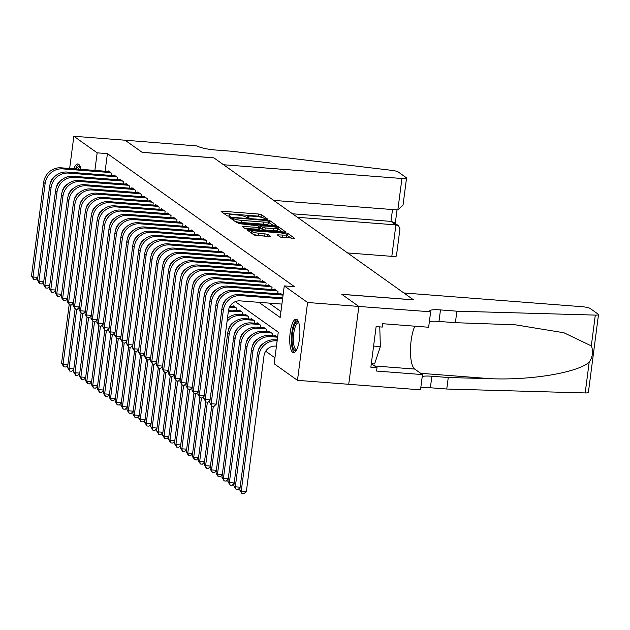 <?xml version="1.0" encoding="UTF-8"?>
<svg xmlns="http://www.w3.org/2000/svg" width="630" height="630" viewBox="0 0 630 630"><rect width="100%" height="100%" fill="white"/><g stroke="black" fill="none" stroke-linecap="round" stroke-linejoin="round"><path stroke-width="0.94" d="M266.553 219.201L267.553 219.019L261.356 214.609L258.765 214.042L222.54 211.247L221.114 211.507L227.312 215.917L230.186 216.216L229.32 215.562A6.757 1.126 7.4 0 1 229.06 215.184A6.757 1.126 7.4 0 1 233.895 214.728L236.919 214.964A6.757 1.126 7.4 0 1 245.22 216.783L247.842 217.752L248.897 217.657L248.039 217.004A6.757 1.126 7.4 0 1 247.771 216.625A6.757 1.126 7.4 0 1 252.614 216.169L255.63 216.405A6.757 1.126 7.4 0 1 263.931 218.232L266.553 219.201M292.674 352.335A16.782 4.946 94.4 0 1 290.005 334.081A16.782 4.946 94.4 0 1 296.1 319.19A16.782 4.946 94.4 0 1 296.943 319.512A16.782 4.946 94.4 0 1 299.612 337.767A16.782 4.946 94.4 0 1 293.517 352.658A16.782 4.946 94.4 0 1 292.674 352.335M71.741 190.047A16.782 4.946 94.4 0 1 71.694 189.638M73.852 168.809A16.782 4.946 94.4 0 1 77.805 163.942A16.782 4.946 94.4 0 1 78.648 164.265A16.782 4.946 94.4 0 1 80.963 169.352M280.318 237.093L294.588 238.298L287.627 233.289L285.028 232.722L247.299 230.068L254.26 235.084L269.128 236.596L270.64 236.455L267.616 234.242L258.93 233.202A5.646 0.945 7.4 0 1 251.772 231.368A5.646 0.945 7.4 0 1 255.811 230.989L279.657 232.824A5.646 0.945 7.4 0 1 286.823 234.659A5.646 0.945 7.4 0 1 282.775 235.045L277.294 234.88L280.318 237.093M69.662 168.486L73.844 136.261L125.094 140.214L142.175 152.358L213.924 157.886L413.508 299.833L341.759 294.297L358.84 306.448L307.59 302.495L297.478 380.339L274.16 363.762L278.263 332.199L235.297 301.644M73.844 136.261L97.162 152.838L94.878 170.423M258.867 302.321L280.177 317.473L284.272 285.91L294.525 286.705L107.415 153.633L97.162 152.838M284.272 285.91L307.59 302.495M274.94 225.548L276.373 225.288L269.49 220.398L266.899 219.823L229.162 217.177L236.124 222.185L238.723 222.752L274.94 225.548M278.555 226.839L285.437 231.738L284.012 231.998L247.787 229.202L245.196 228.635L242.164 226.422L258.371 227.414L259.875 227.273L257.843 225.761L238.085 223.532L275.964 226.272L278.555 226.839L278.287 228.95L282.398 231.871M111.392 175.463L111.668 173.321L108.1 170.785L108.021 171.439M117.33 179.692L117.605 177.55L114.046 175.014L113.959 175.668M123.267 183.913L123.551 181.771L119.984 179.235L119.897 179.889M129.213 188.142L129.489 185.992L125.921 183.464L125.843 184.11M135.151 192.363L135.426 190.221L131.867 187.685L131.78 188.338M141.088 196.591L141.364 194.442L137.805 191.906L137.718 192.56M147.026 200.812L147.31 198.671L143.742 196.135L143.656 196.788M152.972 205.034L153.248 202.891L149.68 200.356L149.601 201.009M158.91 209.262L159.185 207.12L155.626 204.585L155.539 205.238M164.847 213.483L165.131 211.341L161.564 208.806L161.477 209.459M170.793 217.712L171.069 215.562L167.501 213.034L167.422 213.68M176.731 221.933L177.006 219.791L173.447 217.255L173.36 217.909M182.668 226.162L182.944 224.012L179.385 221.484L179.298 222.13M188.606 230.383L188.89 228.241L185.322 225.705L185.236 226.359M194.552 234.612L194.827 232.462L191.26 229.926L191.181 230.58M200.49 238.833L200.765 236.691L197.206 234.155L197.119 234.809M206.427 243.054L206.711 240.912L203.143 238.376L203.057 239.03M212.373 247.283L212.649 245.141L209.081 242.605L209.002 243.259M218.311 251.504L218.586 249.362L215.027 246.826L214.94 247.48M224.248 255.733L224.532 253.583L220.965 251.055L220.878 251.701M230.186 259.954L230.47 257.812L226.902 255.276L226.816 255.93M236.132 264.183L236.407 262.033L232.848 259.497L232.761 260.151M242.07 268.404L242.345 266.262L238.786 263.726L238.699 264.38M248.007 272.632L248.291 270.483L244.723 267.947L244.637 268.6M253.953 276.853L254.229 274.712L250.661 272.176L250.582 272.829M259.891 281.075L260.166 278.933L256.607 276.397L256.52 277.05M265.829 285.303L266.112 283.161L262.545 280.626L262.458 281.279M271.766 289.524L272.05 287.382L268.482 284.847L268.396 285.5M277.712 293.753L277.988 291.603L274.428 289.075L274.341 289.721M283.067 295.218L280.366 293.296L280.279 293.95M107.415 153.633L105.131 171.218M269.12 303.109L280.948 311.519M265.679 351.225L274.932 357.808M99.753 212.625L99.666 213.294M105.974 217.145L106.084 216.326M111.919 221.366L112.022 220.547M117.857 225.595L117.96 224.768M123.795 229.816L123.905 228.997M129.733 234.045L129.843 233.218M135.678 238.266L135.781 237.447M141.616 242.495L141.726 241.668M147.554 246.716L147.664 245.897M153.499 250.945L153.602 250.118M159.437 255.166L159.54 254.347M165.375 259.387L165.485 258.568M171.313 263.616L171.423 262.789M177.258 267.837L177.361 267.018M183.196 272.065L183.306 271.239M189.134 276.286L189.244 275.468M195.079 280.515L195.182 279.689M201.017 284.736L201.12 283.917M206.955 288.965L207.065 288.138M212.893 293.186L213.003 292.367M218.838 297.407L218.941 296.588M224.776 301.636L224.886 300.809M230.667 306.259L230.824 305.038M233.234 306.456L233.32 305.802L236.88 308.338L236.604 310.48M239.172 310.684L239.258 310.031L242.826 312.567L242.542 314.709M245.117 314.905L245.196 314.252L248.763 316.788L248.488 318.93M251.055 319.127L251.142 318.481L254.701 321.009L254.425 323.159M256.993 323.355L257.079 322.702L260.647 325.238L260.363 327.38M262.93 327.576L263.017 326.931L266.584 329.459L266.301 331.608M268.876 331.805L268.963 331.152L272.522 333.687L272.247 335.829M274.814 336.026L274.9 335.373L277.602 337.294M358.84 306.448L348.729 384.292L297.478 380.339M262.222 217.523L258.489 216.145L223.878 213.475M232.462 219.295L232.013 219.264M273.333 225.422L268.349 222.193M267.317 220.634L233.706 217.783L232.651 217.886L233.549 218.563A6.757 1.126 7.4 0 0 241.857 220.39L263.584 222.067A6.757 1.126 7.4 0 0 268.427 221.61A6.757 1.126 7.4 0 0 268.159 221.232L267.317 220.634M234.99 221.374A6.757 1.126 7.4 0 0 241.581 222.492L241.857 220.39M268.427 221.61L268.152 223.713A6.757 1.126 7.4 0 1 263.316 224.17L241.581 222.492M245.015 228.509L259.521 229.257M259.796 227.154L260.403 227.202M273.609 228.588A5.646 0.945 7.4 0 0 277.657 228.202A5.646 0.945 7.4 0 0 270.49 226.367L260.576 225.863L262.615 227.367L265.206 227.942L273.609 228.588L273.333 230.69A5.646 0.945 7.4 0 0 277.381 230.312L277.657 228.202M260.411 227.879L260.662 225.981M273.333 230.69L264.939 230.044L262.34 229.47L260.387 228.084M278.287 228.95L277.594 228.682M286.823 234.659L286.548 236.762A5.646 0.945 7.4 0 1 282.508 237.148L280.145 236.967M253.347 234.431A5.646 0.945 7.4 0 0 258.662 235.305L258.93 233.202M267.514 236.47L258.662 235.305M251.654 232.273L250.149 232.155M291.462 238.321L286.752 235.155M99.327 213.271L99.776 213.302M67.827 365.053L65.843 367.007L63.795 366.849L61.567 363.25L69.166 304.739M61.567 363.25L63.055 364.313L70.757 304.983M63.795 366.849L63.055 364.313L67.875 364.683M37.753 277.736L35.768 279.689L33.721 279.531L31.5 275.932L43.643 182.416A16.136 15.183 -54.6 0 1 61.071 167.816L109.14 171.525M31.5 275.932L32.988 276.987L45.132 183.472A16.136 15.183 -54.6 0 1 62.559 168.879L110.628 172.581M56.062 175.408A10.757 10.119 125.4 0 0 50.313 183.495M33.721 279.531L32.988 276.987L37.8 277.365M76.49 169.005A14.522 4.284 94.4 0 1 77.75 167.076A14.522 4.284 94.4 0 1 80.278 166.84M80.514 167.533A13.45 3.969 -85.6 0 0 80.215 167.47A13.45 3.969 -85.6 0 0 78.805 168.171A13.45 3.969 -85.6 0 0 78.088 169.131M78.695 164.304A16.679 4.914 -85.6 0 0 77.687 165.044A16.679 4.914 -85.6 0 0 75.537 168.935M296.407 350.178A14.522 4.284 94.4 0 1 292.036 339.98A14.522 4.284 94.4 0 1 296.045 322.324A14.522 4.284 94.4 0 1 298.573 322.087M298.809 322.788A13.45 3.969 -85.6 0 0 298.51 322.725A13.45 3.969 -85.6 0 0 297.1 323.426A13.45 3.969 -85.6 0 0 293.399 338.152A13.45 3.969 -85.6 0 0 296.439 349.54A13.45 3.969 -85.6 0 0 296.746 349.524M296.99 319.552A16.679 4.914 -85.6 0 0 295.982 320.292A16.679 4.914 -85.6 0 0 291.446 337.334A16.679 4.914 -85.6 0 0 294.454 352.438M371.306 363.723L374.59 363.975L380.355 346.587L379.772 326.883M373.598 346.067L380.355 346.587M347.571 252.937L391.821 256.347L395.908 224.894L390.97 221.39L392.514 209.546M297.47 217.303L395.908 224.894L398.593 225.784L393.663 222.272L390.97 221.39L292.541 213.798M125.071 140.191L142.089 152.295L213.838 157.823L223.579 164.753L401.932 178.503A6.457 1.079 7.4 0 0 406.547 178.07A6.457 1.079 7.4 0 0 406.295 177.707L398.191 171.943A6.457 1.079 7.4 0 0 391.781 170.352L232.053 151.279L215.657 150.019A15.065 2.512 -172.6 0 1 197.143 145.955L125.063 140.206M273.68 200.387L397.845 209.955L401.932 178.503M398.593 225.784L399.948 228.887L396.435 255.914A6.457 1.079 -172.6 0 1 391.821 256.347M406.547 178.07L403.035 205.096L397.845 209.955M403.854 292.966L582.207 306.716A6.457 1.079 7.4 0 1 590.137 308.456L598.248 314.22A6.457 1.079 7.4 0 1 598.5 314.583A6.457 1.079 7.4 0 1 595.303 315.094L456.884 311.181L440.48 309.913A15.065 2.512 7.4 0 0 429.707 310.929A15.065 2.512 7.4 0 0 430.29 311.763L358.864 306.464L341.846 294.36L413.603 299.896L403.854 292.966M598.5 314.583L588.388 392.427A6.457 1.079 -172.6 0 1 585.191 392.939L446.772 389.025L448.269 377.504L490.707 378.709C531.208 380.41 577.71 372.598 589.192 362.155C592.814 356.675 593.515 351.249 591.302 345.878L563.897 332.758L515.316 324.812L455.388 322.694L438.984 321.434A15.065 2.512 7.4 0 0 429.361 321.678M455.388 322.694L456.884 311.181M446.772 389.025L430.369 387.757A15.065 2.512 7.4 0 0 420.745 388.001M422.242 376.48A15.065 2.512 7.4 0 1 431.865 376.244L448.269 377.504M358.864 306.464L348.729 384.292L420.509 389.844L422.486 374.59L376.567 371.046L377.008 367.684L371.456 363.738M430.621 312L428.636 327.253L382.717 323.71L382.276 327.08L376.126 326.6L370.857 367.211L377.008 367.684M422.486 374.59L414.737 369.078A24.208 7.135 94.4 0 1 410.453 350.815A24.208 7.135 94.4 0 1 414.831 326.19M104.769 218.397L105.163 218.429M105.265 217.492L105.714 217.531M73.765 369.282L71.781 371.227L69.733 371.07L67.512 367.479L75.112 308.96M67.512 367.479L68.993 368.534L76.703 309.204M69.733 371.07L68.993 368.534L73.812 368.904M111.203 221.721L111.652 221.752M79.703 373.503L77.718 375.456L75.671 375.299L73.45 371.7L81.049 313.189M73.45 371.7L74.938 372.755L82.64 313.433M75.671 375.299L74.938 372.755L79.75 373.133M117.148 225.942L117.597 225.981M85.648 377.724L83.664 379.677L81.609 379.52L79.388 375.929L86.987 317.41M79.388 375.929L80.876 376.984L88.578 317.654M81.609 379.52L80.876 376.984L85.696 377.354M122.59 231.068L122.984 231.1M123.086 230.17L123.535 230.202M91.586 381.953L89.602 383.906L87.554 383.741L85.334 380.15L92.933 321.639M85.334 380.15L86.814 381.205L94.524 321.883M87.554 383.741L86.814 381.205L91.633 381.583M43.698 281.957L41.714 283.909L39.658 283.752L37.438 280.161L49.589 186.637A16.136 15.183 -54.6 0 1 67.008 172.045L115.085 175.754M37.438 280.161L38.926 281.216L51.069 187.693A16.136 15.183 -54.6 0 1 68.497 173.1L116.566 176.81M62 179.629A10.757 10.119 125.4 0 0 56.251 187.716M39.658 283.752L38.926 281.216L43.746 281.586M49.636 286.185L47.652 288.138L45.604 287.973L43.383 284.382L55.527 190.866A16.136 15.183 -54.6 0 1 72.954 176.266L121.023 179.975M43.383 284.382L44.864 285.437L57.015 191.922A16.136 15.183 -54.6 0 1 74.434 177.321L122.511 181.03M67.945 183.858A10.757 10.119 125.4 0 0 62.189 191.945M45.604 287.973L44.864 285.437L49.683 285.815M55.574 290.406L53.589 292.359L51.542 292.202L49.321 288.611L61.464 195.087A16.136 15.183 -54.6 0 1 78.892 180.495L126.961 184.196M49.321 288.611L50.802 289.666L62.953 196.143A16.136 15.183 -54.6 0 1 80.372 181.55L128.449 185.259M73.883 188.079A10.757 10.119 125.4 0 0 68.134 196.166M51.542 292.202L50.802 289.666L55.621 290.036M61.512 294.635L59.535 296.58L57.48 296.423L55.259 292.832L67.41 199.308A16.136 15.183 -54.6 0 1 84.829 184.716L132.906 188.425M55.259 292.832L56.747 293.887L68.891 200.371A16.136 15.183 -54.6 0 1 86.318 185.771L134.387 189.48M79.821 192.307A10.757 10.119 125.4 0 0 74.072 200.395M57.48 296.423L56.747 293.887L61.567 294.257M128.528 235.297L128.922 235.329M129.024 234.391L129.473 234.423M97.524 386.174L95.539 388.127L93.492 387.97L91.271 384.379L98.871 325.86M91.271 384.379L92.752 385.434L100.461 326.104M93.492 387.97L92.752 385.434L97.571 385.804M67.457 298.856L65.473 300.809L63.425 300.652L61.197 297.061L73.348 203.537A16.136 15.183 -54.6 0 1 90.767 188.945L138.844 192.646M61.197 297.061L62.685 298.116L74.828 204.593A16.136 15.183 -54.6 0 1 92.256 190L140.325 193.701M85.767 196.529A10.757 10.119 125.4 0 0 80.01 204.616M63.425 300.652L62.685 298.116L67.504 298.486M134.97 238.612L135.418 238.652M103.462 390.403L101.485 392.348L99.43 392.191L97.209 388.6L104.808 330.089M97.209 388.6L98.697 389.655L106.399 330.333M99.43 392.191L98.697 389.655L103.517 390.025M73.395 303.085L71.41 305.03L69.363 304.873L67.142 301.282L79.285 207.758A16.136 15.183 -54.6 0 1 96.713 193.166L144.782 196.875M67.142 301.282L68.623 302.337L80.774 208.814A16.136 15.183 -54.6 0 1 98.193 194.221L146.27 197.93M91.704 200.749A10.757 10.119 125.4 0 0 85.948 208.845M69.363 304.873L68.623 302.337L73.442 302.707M140.907 242.841L141.356 242.873M109.407 394.624L107.423 396.577L105.375 396.42L103.147 392.829L110.746 334.309M103.147 392.829L104.635 393.884L112.337 334.554M105.375 396.42L104.635 393.884L109.455 394.254M79.333 307.306L77.348 309.259L75.301 309.102L73.08 305.503L85.223 211.987A16.136 15.183 -54.6 0 1 102.651 197.395L150.72 201.096M73.08 305.503L74.568 306.566L86.712 213.042A16.136 15.183 -54.6 0 1 104.139 198.45L152.208 202.151M97.642 204.978A10.757 10.119 125.4 0 0 91.893 213.066M75.301 309.102L74.568 306.566L79.38 306.936M146.349 247.968L146.743 248M146.845 247.062L147.294 247.102M115.345 398.853L113.361 400.798L111.313 400.641L109.092 397.05L116.692 338.53M109.092 397.05L110.573 398.105L118.282 338.775M111.313 400.641L110.573 398.105L115.392 398.475M85.278 311.535L83.294 313.48L81.239 313.323L79.018 309.732L91.169 216.208A16.136 15.183 -54.6 0 1 108.588 201.616L156.665 205.325M79.018 309.732L80.506 310.787L92.649 217.263A16.136 15.183 -54.6 0 1 110.077 202.671L158.146 206.38M103.58 209.199A10.757 10.119 125.4 0 0 97.831 217.287M81.239 313.323L80.506 310.787L85.326 311.157M152.783 251.291L153.232 251.323M121.283 403.074L119.298 405.027L117.251 404.87L115.03 401.271L122.629 342.759M115.03 401.271L116.519 402.334L124.22 343.003M117.251 404.87L116.519 402.334L121.33 402.704M91.216 315.756L89.232 317.709L87.184 317.551L84.963 313.953L97.107 220.437A16.136 15.183 -54.6 0 1 114.534 205.837L162.603 209.546M84.963 313.953L86.444 315.008L98.595 221.492A16.136 15.183 -54.6 0 1 116.014 206.9L164.091 210.601M109.526 213.428A10.757 10.119 125.4 0 0 103.769 221.516M87.184 317.551L86.444 315.008L91.263 315.386M158.728 255.512L159.177 255.552M127.228 407.303L125.244 409.248L123.189 409.091L120.968 405.499L128.567 346.98M120.968 405.499L122.456 406.555L130.158 347.224M123.189 409.091L122.456 406.555L127.276 406.925M97.154 319.977L95.169 321.93L93.122 321.773L90.901 318.182L103.044 224.658A16.136 15.183 -54.6 0 1 120.472 210.066L168.541 213.767M90.901 318.182L92.382 319.237L104.533 225.713A16.136 15.183 -54.6 0 1 121.952 211.121L170.029 214.83M115.463 217.649A10.757 10.119 125.4 0 0 109.714 225.737M93.122 321.773L92.382 319.237L97.201 319.607M164.17 260.639L164.564 260.67M164.666 259.741L165.115 259.773M133.166 411.524L131.182 413.477L129.134 413.319L126.913 409.72L134.513 351.209M126.913 409.72L128.394 410.776L136.104 351.453M129.134 413.319L128.394 410.776L133.213 411.154M103.092 324.206L101.115 326.159L99.06 325.993L96.839 322.402L108.99 228.887A16.136 15.183 -54.6 0 1 126.41 214.287L174.486 217.996M96.839 322.402L98.327 323.458L110.471 229.942A16.136 15.183 -54.6 0 1 127.898 215.342L175.967 219.051M121.401 221.878A10.757 10.119 125.4 0 0 115.652 229.966M99.06 325.993L98.327 323.458L103.147 323.836M170.108 264.868L170.502 264.899M170.604 263.962L171.053 264.002M139.104 415.745L137.119 417.698L135.072 417.54L132.851 413.949L140.451 355.43M132.851 413.949L134.332 415.005L142.041 355.674M135.072 417.54L134.332 415.005L139.151 415.375M109.037 328.427L107.053 330.38L105.005 330.222L102.777 326.631L114.928 233.108A16.136 15.183 -54.6 0 1 132.347 218.516L180.424 222.217M102.777 326.631L104.265 327.687L116.408 234.163A16.136 15.183 -54.6 0 1 133.836 219.571L181.905 223.272M127.347 226.099A10.757 10.119 125.4 0 0 121.59 234.187M105.005 330.222L104.265 327.687L109.085 328.057M176.55 268.191L176.998 268.223M145.042 419.974L143.065 421.927L141.01 421.761L138.789 418.17L146.388 359.659M138.789 418.17L140.277 419.226L147.979 359.903M141.01 421.761L140.277 419.226L145.097 419.596M114.975 332.656L112.99 334.601L110.943 334.443L108.722 330.852L120.865 237.329A16.136 15.183 -54.6 0 1 138.293 222.736L186.362 226.446M108.722 330.852L110.203 331.908L122.354 238.392A16.136 15.183 -54.6 0 1 139.773 223.792L187.85 227.501M133.284 230.328A10.757 10.119 125.4 0 0 127.528 238.416M110.943 334.443L110.203 331.908L115.022 332.278M182.487 272.412L182.936 272.443M150.987 424.195L149.003 426.148L146.955 425.99L144.727 422.399L152.326 363.88M144.727 422.399L146.215 423.454L153.917 364.124M146.955 425.99L146.215 423.454L151.035 423.825M120.913 336.877L118.928 338.83L116.881 338.672L114.66 335.081L126.803 241.558A16.136 15.183 -54.6 0 1 144.231 226.965L192.3 230.667M114.66 335.081L116.148 336.136L128.292 242.613A16.136 15.183 -54.6 0 1 145.719 228.021L193.788 231.722M139.222 234.549A10.757 10.119 125.4 0 0 133.473 242.637M116.881 338.672L116.148 336.136L120.96 336.507M187.929 277.539L188.323 277.57M188.425 276.633L188.874 276.672M156.925 428.424L154.941 430.369L152.893 430.211L150.672 426.62L158.272 368.109M150.672 426.62L152.153 427.675L159.862 368.353M152.893 430.211L152.153 427.675L156.972 428.046M126.858 341.106L124.874 343.051L122.819 342.893L120.598 339.302L132.749 245.779A16.136 15.183 -54.6 0 1 150.168 231.186L198.245 234.895M120.598 339.302L122.086 340.357L134.229 246.834A16.136 15.183 -54.6 0 1 151.657 232.242L199.726 235.951M145.16 238.77A10.757 10.119 125.4 0 0 139.411 246.858M122.819 342.893L122.086 340.357L126.906 340.728M194.363 280.862L194.812 280.893M162.863 432.645L160.878 434.598L158.831 434.44L156.61 430.849L164.209 372.33M156.61 430.849L158.099 431.904L165.8 372.574M158.831 434.44L158.099 431.904L162.91 432.274M132.796 345.327L130.812 347.28L128.764 347.122L126.543 343.523L138.687 250.008A16.136 15.183 -54.6 0 1 156.114 235.415L204.183 239.116M126.543 343.523L128.024 344.586L140.175 251.063A16.136 15.183 -54.6 0 1 157.595 236.47L205.671 240.172M151.106 242.999A10.757 10.119 125.4 0 0 145.349 251.086M128.764 347.122L128.024 344.586L132.843 344.957M200.309 285.083L200.757 285.122M168.809 436.873L166.824 438.819L164.769 438.661L162.548 435.07L170.147 376.551M162.548 435.07L164.036 436.125L171.738 376.795M164.769 438.661L164.036 436.125L168.856 436.495M138.734 349.555L136.749 351.501L134.702 351.343L132.481 347.752L144.624 254.229A16.136 15.183 -54.6 0 1 162.052 239.636L210.121 243.345M132.481 347.752L133.962 348.807L146.113 255.284A16.136 15.183 -54.6 0 1 163.532 240.691L211.609 244.401M157.043 247.22A10.757 10.119 125.4 0 0 151.294 255.307M134.702 351.343L133.962 348.807L138.781 349.177M205.75 290.217L206.144 290.241M206.246 289.312L206.695 289.343M174.746 441.094L172.762 443.048L170.714 442.89L168.494 439.291L176.093 380.78M168.494 439.291L169.974 440.354L177.684 381.024M170.714 442.89L169.974 440.354L174.793 440.724M144.672 353.776L142.695 355.73L140.64 355.572L138.419 351.973L150.57 258.457A16.136 15.183 -54.6 0 1 167.989 243.857L216.066 247.566M138.419 351.973L139.907 353.028L152.05 259.513A16.136 15.183 -54.6 0 1 169.478 244.92L217.547 248.622M162.981 251.449A10.757 10.119 125.4 0 0 157.232 259.536M140.64 355.572L139.907 353.028L144.727 353.406M211.688 294.438L212.082 294.47M212.184 293.533L212.633 293.572M180.684 445.323L178.699 447.269L176.652 447.111L174.431 443.52L182.031 385.001M174.431 443.52L175.912 444.575L183.621 385.245M176.652 447.111L175.912 444.575L180.731 444.945M150.617 357.998L148.633 359.95L146.585 359.793L144.357 356.202L156.508 262.678A16.136 15.183 -54.6 0 1 173.927 248.086L222.004 251.787M144.357 356.202L145.845 357.257L157.988 263.734A16.136 15.183 -54.6 0 1 175.416 249.141L223.493 252.85M168.927 255.67A10.757 10.119 125.4 0 0 163.17 263.757M146.585 359.793L145.845 357.257L150.665 357.627M218.13 297.762L218.578 297.793M186.622 449.544L184.645 451.497L182.59 451.34L180.369 447.741L187.968 389.23M180.369 447.741L181.857 448.796L189.559 389.474M182.59 451.34L181.857 448.796L186.677 449.174M156.555 362.226L154.571 364.179L152.523 364.014L150.302 360.423L162.446 266.907A16.136 15.183 -54.6 0 1 179.873 252.307L227.942 256.016M150.302 360.423L151.783 361.478L163.934 267.963A16.136 15.183 -54.6 0 1 181.353 253.362L229.43 257.072M174.864 259.899A10.757 10.119 125.4 0 0 169.108 267.986M152.523 364.014L151.783 361.478L156.602 361.848M224.067 301.983L224.516 302.022M192.567 453.765L190.583 455.718L188.535 455.561L186.307 451.97L193.906 393.451M186.307 451.97L187.795 453.025L195.497 393.695M188.535 455.561L187.795 453.025L192.615 453.395M162.493 366.447L160.508 368.4L158.461 368.243L156.24 364.652L168.383 271.128A16.136 15.183 -54.6 0 1 185.811 256.536L233.887 260.237M156.24 364.652L157.728 365.707L169.872 272.184A16.136 15.183 -54.6 0 1 187.299 257.591L235.368 261.293M180.802 264.12A10.757 10.119 125.4 0 0 175.053 272.207M158.461 368.243L157.728 365.707L162.54 366.077M229.509 307.109L235.841 307.598M230.005 306.211L234.36 306.542M198.505 457.994L196.521 459.947L194.473 459.782L192.252 456.191L199.852 397.68M192.252 456.191L193.733 457.246L201.442 397.924M194.473 459.782L193.733 457.246L198.552 457.616M168.438 370.676L166.454 372.621L164.398 372.464L162.178 368.873L174.329 275.349A16.136 15.183 -54.6 0 1 191.748 260.757L239.825 264.466M162.178 368.873L163.666 369.928L175.809 276.412A16.136 15.183 -54.6 0 1 193.237 261.812L241.306 265.521M186.74 268.349A10.757 10.119 125.4 0 0 180.991 276.436M164.398 372.464L163.666 369.928L168.486 370.298M228.249 312.173A16.136 15.183 -54.6 0 1 234.714 311.275L241.786 311.826M281.909 304.093L240.069 300.872A10.757 10.119 125.4 0 0 228.454 310.598A16.136 15.183 -54.6 0 1 233.226 310.22L240.298 310.771M228.218 317.811A10.757 10.119 125.4 0 0 227.461 318.26M204.443 462.215L202.458 464.168L200.411 464.011L198.19 460.42L205.789 401.901M198.19 460.42L199.678 461.475L207.38 402.145M200.411 464.011L199.678 461.475L204.49 461.845M174.376 374.897L172.392 376.85L170.344 376.693L168.123 373.102L180.267 279.578A16.136 15.183 -54.6 0 1 197.694 264.986L245.763 268.687M168.123 373.102L169.604 374.157L181.755 280.634A16.136 15.183 -54.6 0 1 199.174 266.041L247.251 269.742M192.685 272.57A10.757 10.119 125.4 0 0 186.929 280.657M170.344 376.693L169.604 374.157L174.423 374.527M227.052 321.418A16.136 15.183 -54.6 0 1 240.652 315.504L247.724 316.047M227.438 318.449A16.136 15.183 -54.6 0 1 239.164 314.449L246.236 314.992M234.155 322.032A10.757 10.119 125.4 0 0 228.407 330.12M210.389 466.444L208.404 468.389L206.349 468.232L204.128 464.641L211.727 406.13M204.128 464.641L205.616 465.696L213.318 406.374M206.349 468.232L205.616 465.696L210.436 466.066M180.314 379.126L178.329 381.071L176.282 380.914L174.061 377.323L186.204 283.799A16.136 15.183 -54.6 0 1 203.632 269.207L251.701 272.916M174.061 377.323L175.542 378.378L187.693 284.855A16.136 15.183 -54.6 0 1 205.112 270.262L253.189 273.971M198.623 276.791A10.757 10.119 125.4 0 0 192.874 284.878M176.282 380.914L175.542 378.378L180.361 378.748M216.326 470.665L214.342 472.618L212.294 472.461L210.073 468.87L211.554 469.925L229.17 334.325A16.136 15.183 -54.6 0 1 246.59 319.725L253.662 320.276M210.073 468.87L227.682 333.27A16.136 15.183 -54.6 0 1 245.109 318.67L252.181 319.213M240.101 326.261A10.757 10.119 125.4 0 0 234.344 334.349M212.294 472.461L211.554 469.925L216.373 470.295M222.264 474.894L220.28 476.839L218.232 476.682L216.011 473.091L217.492 474.146L235.108 338.546A16.136 15.183 -54.6 0 1 252.528 323.954L259.607 324.497M216.011 473.091L233.62 337.491A16.136 15.183 -54.6 0 1 251.047 322.899L258.119 323.442M246.039 330.482A10.757 10.119 125.4 0 0 240.29 338.57M218.232 476.682L217.492 474.146L222.311 474.516M228.202 479.115L226.225 481.068L224.17 480.91L221.949 477.312L223.437 478.375L241.046 342.775A16.136 15.183 -54.6 0 1 258.473 328.175L265.545 328.718M221.949 477.312L239.565 341.712A16.136 15.183 -54.6 0 1 256.985 327.12L264.057 327.663M251.976 334.703A10.757 10.119 125.4 0 0 246.228 342.799M224.17 480.91L223.437 478.375L228.257 478.745M186.252 383.347L184.275 385.3L182.22 385.143L179.999 381.544L192.15 288.028A16.136 15.183 -54.6 0 1 209.57 273.436L257.646 277.137M179.999 381.544L181.487 382.607L193.63 289.083A16.136 15.183 -54.6 0 1 211.058 274.491L259.127 278.192M204.561 281.019A10.757 10.119 125.4 0 0 198.812 289.107M182.22 385.143L181.487 382.607L186.307 382.977M192.197 387.568L190.213 389.521L188.165 389.364L185.937 385.773L198.088 292.249A16.136 15.183 -54.6 0 1 215.507 277.657L263.584 281.366M185.937 385.773L187.425 386.828L199.568 293.304A16.136 15.183 -54.6 0 1 216.996 278.712L265.072 282.421M210.507 285.24A10.757 10.119 125.4 0 0 204.75 293.328M188.165 389.364L187.425 386.828L192.244 387.198M198.135 391.797L196.15 393.75L194.103 393.592L191.882 389.994L204.025 296.478A16.136 15.183 -54.6 0 1 221.453 281.878L269.522 285.587M191.882 389.994L193.363 391.049L205.514 297.533A16.136 15.183 -54.6 0 1 222.933 282.941L271.01 286.642M216.444 289.469A10.757 10.119 125.4 0 0 210.688 297.557M194.103 393.592L193.363 391.049L198.182 391.427M234.147 483.336L232.163 485.289L230.115 485.131L227.887 481.541L229.375 482.596L246.984 346.996A16.136 15.183 -54.6 0 1 264.411 332.404L271.483 332.947M227.887 481.541L245.503 345.941A16.136 15.183 -54.6 0 1 262.923 331.349L270.002 331.892M257.922 338.932A10.757 10.119 125.4 0 0 252.165 347.02M230.115 485.131L229.375 482.596L234.195 482.966M204.073 396.018L202.088 397.971L200.041 397.814L197.82 394.223L209.963 300.699A16.136 15.183 -54.6 0 1 227.391 286.107L275.468 289.808M197.82 394.223L199.308 395.278L211.452 301.754A16.136 15.183 -54.6 0 1 228.879 287.162L276.948 290.871M222.382 293.69A10.757 10.119 125.4 0 0 216.633 301.778M200.041 397.814L199.308 395.278L204.12 395.648M240.085 487.565L238.101 489.518L236.053 489.36L233.832 485.762L235.313 486.817L252.929 351.217A16.136 15.183 -54.6 0 1 270.349 336.625L277.42 337.168M233.832 485.762L251.441 350.162A16.136 15.183 -54.6 0 1 268.868 335.57L275.94 336.113M263.86 343.153A10.757 10.119 125.4 0 0 258.103 351.241M236.053 489.36L235.313 486.817L240.132 487.195M210.018 400.247L208.034 402.192L205.978 402.034L203.758 398.443L215.909 304.928A16.136 15.183 -54.6 0 1 233.328 290.328L281.405 294.037M203.758 398.443L205.246 399.499L217.389 305.983A16.136 15.183 -54.6 0 1 234.817 291.383L282.886 295.092M228.32 297.919A10.757 10.119 125.4 0 0 222.571 306.007M205.978 402.034L205.246 399.499L210.066 399.869M276.444 346.177L275.609 346.114A10.757 10.119 125.4 0 0 263.994 355.84L246.377 491.439L244.038 493.739L241.991 493.581L239.77 489.99L257.379 354.391A16.136 15.183 -54.6 0 1 274.806 339.791L277.247 339.98M239.77 489.99L241.258 491.046L258.867 355.446A16.136 15.183 -54.6 0 1 276.294 340.854L277.129 340.917M241.991 493.581L241.258 491.046L246.377 491.439M228.454 310.598L216.31 404.121L213.972 406.421L211.924 406.263L209.703 402.672L221.847 309.149A16.136 15.183 -54.6 0 1 239.274 294.557L282.712 297.903M209.703 402.672L211.184 403.728L223.335 310.204A16.136 15.183 -54.6 0 1 240.755 295.612L282.594 298.833M211.924 406.263L211.184 403.728L216.31 404.121M247.936 217.759L248.039 217.004M229.225 216.318L229.32 215.562M222.39 212.412L222.54 211.247M258.489 216.145L258.765 214.042M261.088 216.712L261.356 214.609M230.525 218.2L230.674 217.035M266.813 220.445L266.899 219.823M269.215 222.5L269.49 220.398M232.494 219.602L232.706 217.964M233.336 220.201L233.549 218.563M263.316 224.17L263.584 222.067M243.526 227.446L243.676 226.28M258.095 229.517L258.371 227.414M239.077 223.902L239.14 223.437M275.838 227.257L275.964 226.272M262.34 229.47L262.615 227.367M264.939 230.044L265.206 227.942M278.649 235.904L278.807 234.738M282.508 237.148L282.775 235.045M264.75 235.777L265.017 233.675M267.341 236.345L267.616 234.242M248.661 231.1L248.811 229.926M284.902 233.683L285.028 232.722M287.351 235.392L287.627 233.289M61.071 167.816L62.559 168.879M43.643 182.416L45.132 183.472M438.984 321.434L440.48 309.913M431.865 376.244L430.369 387.757M585.191 392.939L589.192 362.155M591.302 345.878L595.303 315.094M490.707 378.709L420.683 373.307M374.614 365.983L414.737 369.078M67.008 172.045L68.497 173.1M49.589 186.637L51.069 187.693M72.954 176.266L74.434 177.321M55.527 190.866L57.015 191.922M78.892 180.495L80.372 181.55M61.464 195.087L62.953 196.143M84.829 184.716L86.318 185.771M67.41 199.308L68.891 200.371M90.767 188.945L92.256 190M73.348 203.537L74.828 204.593M96.713 193.166L98.193 194.221M79.285 207.758L80.774 208.814M102.651 197.395L104.139 198.45M85.223 211.987L86.712 213.042M108.588 201.616L110.077 202.671M91.169 216.208L92.649 217.263M114.534 205.837L116.014 206.9M97.107 220.437L98.595 221.492M120.472 210.066L121.952 211.121M103.044 224.658L104.533 225.713M126.41 214.287L127.898 215.342M108.99 228.887L110.471 229.942M132.347 218.516L133.836 219.571M114.928 233.108L116.408 234.163M138.293 222.736L139.773 223.792M120.865 237.329L122.354 238.392M144.231 226.965L145.719 228.021M126.803 241.558L128.292 242.613M150.168 231.186L151.657 232.242M132.749 245.779L134.229 246.834M156.114 235.415L157.595 236.47M138.687 250.008L140.175 251.063M162.052 239.636L163.532 240.691M144.624 254.229L146.113 255.284M167.989 243.857L169.478 244.92M150.57 258.457L152.05 259.513M173.927 248.086L175.416 249.141M156.508 262.678L157.988 263.734M179.873 252.307L181.353 253.362M162.446 266.907L163.934 267.963M185.811 256.536L187.299 257.591M168.383 271.128L169.872 272.184M191.748 260.757L193.237 261.812M174.329 275.349L175.809 276.412M233.226 310.22L234.714 311.275M197.694 264.986L199.174 266.041M180.267 279.578L181.755 280.634M239.164 314.449L240.652 315.504M203.632 269.207L205.112 270.262M186.204 283.799L187.693 284.855M245.109 318.67L246.59 319.725M227.682 333.27L229.17 334.325M251.047 322.899L252.528 323.954M233.62 337.491L235.108 338.546M256.985 327.12L258.473 328.175M239.565 341.712L241.046 342.775M209.57 273.436L211.058 274.491M192.15 288.028L193.63 289.083M215.507 277.657L216.996 278.712M198.088 292.249L199.568 293.304M221.453 281.878L222.933 282.941M204.025 296.478L205.514 297.533M262.923 331.349L264.411 332.404M245.503 345.941L246.984 346.996M227.391 286.107L228.879 287.162M209.963 300.699L211.452 301.754M268.868 335.57L270.349 336.625M251.441 350.162L252.929 351.217M233.328 290.328L234.817 291.383M215.909 304.928L217.389 305.983M274.806 339.791L276.294 340.854M257.379 354.391L258.867 355.446M239.274 294.557L240.755 295.612M221.847 309.149L223.335 310.204M247.629 217.736L247.771 216.625M228.918 216.295L229.06 215.184M232.431 219.555L232.651 217.886M259.607 229.375L259.875 227.273M260.308 227.966L260.576 225.863M251.535 233.147L251.772 231.368M395.27 223.422L397.026 209.892"/></g></svg>
